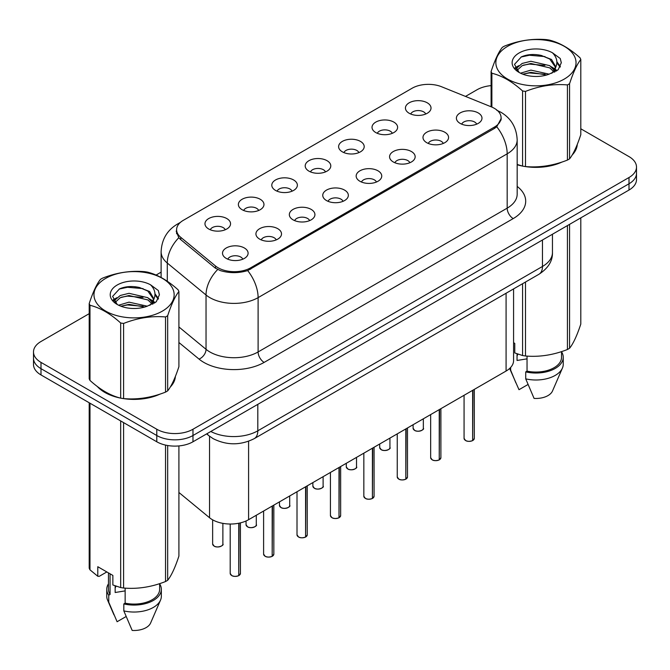 <?xml version="1.0" encoding="UTF-8"?>
<svg xmlns="http://www.w3.org/2000/svg" width="670" height="670" viewBox="0 0 670 670"><rect width="100%" height="100%" fill="white"/><g stroke="black" fill="none" stroke-linecap="round" stroke-linejoin="round"><path stroke-width="1" d="M375.769 132.551A12.797 7.387 180 0 1 373.232 130.466A12.797 7.387 180 0 1 377.47 121.287A12.797 7.387 180 0 1 393.859 122.108A12.797 7.387 180 0 1 396.397 130.466A12.797 7.387 180 0 1 375.769 132.551M392.302 133.322A7.68 4.43 0 0 0 390.241 131.161A7.68 4.43 0 0 0 382.679 130.039A7.68 4.43 0 0 0 377.327 133.322M342.362 151.839A12.797 7.387 180 0 1 339.816 149.753A12.797 7.387 180 0 1 344.053 140.574A12.797 7.387 180 0 1 360.452 141.395A12.797 7.387 180 0 1 362.989 149.753A12.797 7.387 180 0 1 342.362 151.839M358.894 152.609A7.68 4.43 0 0 0 356.834 150.448A7.68 4.43 0 0 0 349.271 149.326A7.68 4.43 0 0 0 343.919 152.609M308.945 171.135A12.797 7.387 180 0 1 306.408 169.041A12.797 7.387 180 0 1 310.646 159.862A12.797 7.387 180 0 1 327.035 160.683A12.797 7.387 180 0 1 329.581 169.041A12.797 7.387 180 0 1 308.945 171.135M325.478 171.897A7.68 4.43 0 0 0 323.417 169.736A7.68 4.43 0 0 0 315.855 168.614A7.68 4.43 0 0 0 310.503 171.897M275.538 190.422A12.797 7.387 180 0 1 273 188.329A12.797 7.387 180 0 1 277.238 179.15A12.797 7.387 180 0 1 293.628 179.979A12.797 7.387 180 0 1 296.165 188.329A12.797 7.387 180 0 1 275.538 190.422M292.07 191.185A7.68 4.43 0 0 0 290.01 189.032A7.68 4.43 0 0 0 282.447 187.902A7.68 4.43 0 0 0 277.095 191.185M242.121 209.71A12.797 7.387 180 0 1 239.584 207.625A12.797 7.387 180 0 1 243.821 198.446A12.797 7.387 180 0 1 260.22 199.266A12.797 7.387 180 0 1 262.757 207.625A12.797 7.387 180 0 1 242.121 209.71M258.662 210.481A7.68 4.43 0 0 0 256.602 208.32A7.68 4.43 0 0 0 249.039 207.198A7.68 4.43 0 0 0 243.679 210.481M208.713 228.998A12.797 7.387 180 0 1 206.176 226.912A12.797 7.387 180 0 1 210.413 217.733A12.797 7.387 180 0 1 226.803 218.554A12.797 7.387 180 0 1 229.341 226.912A12.797 7.387 180 0 1 208.713 228.998M225.246 229.768A7.68 4.43 0 0 0 223.185 227.607A7.68 4.43 0 0 0 215.623 226.485A7.68 4.43 0 0 0 210.271 229.768M409.177 113.264A12.797 7.387 180 0 1 406.64 111.17A12.797 7.387 180 0 1 410.878 101.991A12.797 7.387 180 0 1 427.276 102.82A12.797 7.387 180 0 1 429.813 111.17A12.797 7.387 180 0 1 409.177 113.264M425.718 114.026A7.68 4.43 0 0 0 423.658 111.873A7.68 4.43 0 0 0 416.095 110.743A7.68 4.43 0 0 0 410.735 114.026M426.731 142.685A12.797 7.387 180 0 1 424.194 140.591A12.797 7.387 180 0 1 428.432 131.412A12.797 7.387 180 0 1 444.821 132.241A12.797 7.387 180 0 1 447.359 140.591A12.797 7.387 180 0 1 426.731 142.685M443.264 143.447A7.68 4.43 0 0 0 441.203 141.295A7.68 4.43 0 0 0 433.641 140.172A7.68 4.43 0 0 0 428.289 143.447M393.315 161.972A12.797 7.387 180 0 1 390.778 159.887A12.797 7.387 180 0 1 395.015 150.708A12.797 7.387 180 0 1 411.413 151.529A12.797 7.387 180 0 1 413.951 159.887A12.797 7.387 180 0 1 393.315 161.972M409.856 162.743A7.68 4.43 0 0 0 407.796 160.582A7.68 4.43 0 0 0 400.233 159.46A7.68 4.43 0 0 0 394.873 162.743M359.907 181.26A12.797 7.387 180 0 1 357.37 179.175A12.797 7.387 180 0 1 361.607 169.996A12.797 7.387 180 0 1 377.997 170.817A12.797 7.387 180 0 1 380.535 179.175A12.797 7.387 180 0 1 359.907 181.26M376.44 182.031A7.68 4.43 0 0 0 374.379 179.87A7.68 4.43 0 0 0 366.817 178.748A7.68 4.43 0 0 0 361.465 182.031M326.499 200.556A12.797 7.387 180 0 1 323.962 198.462A12.797 7.387 180 0 1 328.191 189.283A12.797 7.387 180 0 1 344.589 190.104A12.797 7.387 180 0 1 347.127 198.462A12.797 7.387 180 0 1 326.499 200.556M343.032 201.318A7.68 4.43 0 0 0 340.971 199.158A7.68 4.43 0 0 0 333.409 198.035A7.68 4.43 0 0 0 328.057 201.318M293.083 219.844A12.797 7.387 180 0 1 290.546 217.758A12.797 7.387 180 0 1 294.783 208.571A12.797 7.387 180 0 1 311.182 209.4A12.797 7.387 180 0 1 313.719 217.758A12.797 7.387 180 0 1 293.083 219.844M309.624 220.606A7.68 4.43 0 0 0 307.564 218.453A7.68 4.43 0 0 0 300.001 217.331A7.68 4.43 0 0 0 294.641 220.606M259.675 239.131A12.797 7.387 180 0 1 257.138 237.046A12.797 7.387 180 0 1 261.375 227.867A12.797 7.387 180 0 1 277.765 228.688A12.797 7.387 180 0 1 280.303 237.046A12.797 7.387 180 0 1 259.675 239.131M276.208 239.902A7.68 4.43 0 0 0 274.147 237.741A7.68 4.43 0 0 0 266.585 236.619A7.68 4.43 0 0 0 261.233 239.902M226.259 258.419A12.797 7.387 180 0 1 223.721 256.334A12.797 7.387 180 0 1 227.959 247.155A12.797 7.387 180 0 1 244.357 247.975A12.797 7.387 180 0 1 246.895 256.334A12.797 7.387 180 0 1 226.259 258.419M242.8 259.19A7.68 4.43 0 0 0 240.739 257.029A7.68 4.43 0 0 0 233.177 255.907A7.68 4.43 0 0 0 227.825 259.19M460.139 123.397A12.797 7.387 180 0 1 457.602 121.303A12.797 7.387 180 0 1 461.839 112.124A12.797 7.387 180 0 1 478.238 112.945A12.797 7.387 180 0 1 480.775 121.303A12.797 7.387 180 0 1 460.139 123.397M476.671 124.159A7.68 4.43 0 0 0 474.611 121.999A7.68 4.43 0 0 0 467.049 120.876A7.68 4.43 0 0 0 461.697 124.159M491.261 106.832A23.031 13.291 180 0 1 494.334 108.322A23.031 13.291 180 0 1 501.085 117.719A23.031 13.291 180 0 1 494.334 127.124L250.689 267.791A23.031 13.291 180 0 1 215.539 266.015L180.766 237.339A23.031 13.291 180 0 1 176.604 229.718A23.031 13.291 180 0 1 183.345 220.313L412.109 88.239A23.031 13.291 180 0 1 441.597 86.757L491.261 106.832M513.58 288.912L513.58 360.594A25.586 14.774 180 0 1 506.084 371.038L248.587 519.702A25.586 14.774 180 0 1 209.534 517.726L178.907 492.475M97.301 386.481A41.364 23.886 0 0 0 104.805 392.411A41.364 23.886 0 0 0 120.215 398.03M501.26 118.347L496.746 126.781L494.519 128.397L247.674 270.579C238.545 273.335 229.416 273.335 220.288 270.579L215.12 267.966L180.347 239.291L178.798 237.724L176.185 231.083M89.194 313.669L40.996 341.499A25.586 14.774 0 0 0 33.5 351.951L33.5 364.48A25.586 14.774 0 0 0 40.996 374.932L156.788 441.781L156.788 435.517A25.586 14.774 0 0 0 192.977 435.517L629.004 183.773A25.586 14.774 0 0 0 636.5 173.329A25.586 14.774 0 0 1 629.004 183.773L192.977 435.517A25.586 14.774 0 0 1 156.788 435.517L40.996 368.659L156.788 435.517L156.788 429.244A25.586 14.774 0 0 0 192.977 429.244L629.004 177.508A25.586 14.774 0 0 0 636.5 167.056A25.586 14.774 0 0 0 629.004 156.613L580.806 128.782M33.5 358.216A25.586 14.774 0 0 0 40.996 368.659A25.586 14.774 0 0 1 33.5 358.216M517.173 164.77A41.364 23.886 0 0 0 522.114 165.993M524.074 166.361A41.364 23.886 0 0 0 562.004 162.031M572.172 155.021A41.364 23.886 0 0 0 577.28 144.402M122.174 398.399A41.364 23.886 0 0 0 160.105 394.069M170.272 387.051A41.364 23.886 0 0 0 175.389 376.431M491.093 85.618A25.586 14.774 0 0 0 477.023 89.763L465.499 96.413M161.118 272.146L156.085 275.06M135.759 286.793L135.055 287.196M33.5 351.951A25.586 14.774 0 0 0 40.996 362.395L156.788 429.244M175.138 378.307A41.364 23.886 0 0 0 174.987 377.671M577.029 146.269A41.364 23.886 0 0 0 576.887 145.641M156.788 441.781A25.586 14.774 0 0 0 192.977 441.781L629.004 190.037A25.586 14.774 0 0 0 636.5 179.594L636.5 167.056M472.61 440.625C469.569 441.605 467.233 441.58 465.608 440.542L464.067 438.373A5.117 2.956 0 0 0 465.566 440.458A5.117 2.956 0 0 0 472.643 440.55L472.526 440.617A4.95 2.856 180 0 1 465.692 440.533M472.643 440.341L472.961 390.166M472.643 440.55L472.643 390.342M439.202 459.921C436.162 460.893 433.825 460.868 432.192 459.829L430.659 457.66A5.117 2.956 0 0 0 432.158 459.754A5.117 2.956 0 0 0 439.235 459.838L439.118 459.905A4.95 2.856 180 0 1 432.276 459.821M439.235 459.628L439.545 409.454M439.235 459.838L439.235 409.638M405.786 479.209C402.745 480.189 400.417 480.156 398.784 479.117L397.251 476.948A5.117 2.956 0 0 0 398.75 479.042A5.117 2.956 0 0 0 405.819 479.134L405.71 479.192A4.95 2.856 180 0 1 398.868 479.109M405.819 478.916L406.137 428.741M405.819 479.134L405.819 428.926M372.378 498.497C369.338 499.477 367.001 499.443 365.368 498.405L363.835 496.244A5.117 2.956 0 0 0 365.334 498.329A5.117 2.956 0 0 0 372.411 498.421L372.294 498.488A4.95 2.856 180 0 1 365.46 498.396M372.411 498.212L372.729 448.029M372.411 498.421L372.411 448.213M338.961 517.784C335.93 518.764 333.593 518.739 331.96 517.701L330.427 515.531A5.117 2.956 0 0 0 331.926 517.617A5.117 2.956 0 0 0 339.003 517.709L338.886 517.776A4.95 2.856 180 0 1 332.044 517.692M339.003 517.5L339.313 467.325M339.003 517.709L339.003 467.501M507.6 46.339A40.083 23.14 -0 0 0 507.6 79.068A40.083 23.14 -0 0 0 564.291 79.068A40.083 23.14 -0 0 0 564.291 46.339A40.083 23.14 -0 0 0 507.6 46.339M517.173 164.443L522.575 166.118A46.054 26.591 -0 0 0 525.489 166.57C539.417 167.785 553.395 165.624 567.431 160.08A46.054 26.591 -0 0 0 568.52 159.477A46.054 26.591 -0 0 0 569.567 158.849C573.294 154.184 577.038 146.11 580.806 134.636L580.806 59.479A46.054 26.591 -0 0 0 580.019 57.796C569.76 48.508 559.525 42.595 549.325 40.074A46.054 26.591 -0 0 0 546.402 39.622C532.365 38.425 518.387 40.585 504.468 46.113A46.054 26.591 -0 0 0 503.379 46.716A46.054 26.591 -0 0 0 502.332 47.344C498.572 52.076 494.829 60.149 491.093 71.556A46.054 26.591 -0 0 0 491.881 73.239L491.881 107.083M522.575 166.118L522.575 90.961C512.316 81.673 502.081 75.76 491.881 73.239M522.575 90.961A46.054 26.591 -0 0 0 525.489 91.413L525.489 166.57M567.431 160.08L567.431 84.931C553.512 83.708 539.534 85.869 525.489 91.413M567.431 84.931A46.054 26.591 -0 0 0 568.52 84.32A46.054 26.591 -0 0 0 569.567 83.7L569.567 158.849M549.216 74.169L530.9 70.115L520.515 73.189M546.661 74.998L530.9 72.326L522.851 74.194M554.944 71.874L554.768 71.405M554.224 70.291L549.735 65.66L530.9 61.271L522.164 63.449L517.114 67.762L516.453 70.099M553.504 71.397L549.735 67.871L530.9 63.483L522.164 65.66L516.855 70.534M551.795 73.306L554.785 69.161L555.447 66.246L551.527 59.471L540.824 55.342C533.529 53.86 527.039 54.37 521.361 56.891L514.493 64.37L519.099 72.385M554.417 72.151L555.447 67.997M555.388 67.117L549.735 59.027L541.335 55.443M519.099 52.98A23.827 13.76 -0 0 0 519.099 72.435A23.827 13.76 -0 0 0 548.889 74.261L558.177 69.755L561.309 62.704L560.237 58.499L552.432 52.771A23.827 13.76 -0 0 0 519.099 52.98M552.432 52.771C557.398 57.813 558.177 63.273 554.785 69.152M491.093 106.765L491.093 71.556M580.806 59.479C577.071 64.153 573.327 72.218 569.567 83.7M544.911 74.261L529.384 72.93L523.203 74.052M556.259 71.121L555.162 70.241M554.509 69.764L553.395 69.043M544.911 65.409L529.384 64.085L523.203 65.208M517.232 67.544L515.414 68.667M560.128 67.117L556.862 62.821M544.978 56.59L529.384 55.241L521.076 57.017M561.309 62.921L560.237 58.499M556.963 70.651L555.363 69.286M554.886 68.926L551.067 66.64M518.739 65.685L515.004 67.854M560.396 66.59L556.854 61.707M105.709 278.377A40.083 23.14 -0 0 0 105.709 311.106A40.083 23.14 -0 0 0 162.4 311.106A40.083 23.14 -0 0 0 162.4 278.377A40.083 23.14 -0 0 0 105.709 278.377M101.48 278.753A46.054 26.591 -0 0 0 100.433 279.382C96.673 284.113 92.929 292.179 89.194 303.594A46.054 26.591 -0 0 0 89.981 305.277L89.981 380.426C100.19 389.689 110.416 395.602 120.675 398.147A46.054 26.591 -0 0 0 123.598 398.6C137.517 399.822 151.495 397.653 165.532 392.118A46.054 26.591 -0 0 0 166.621 391.506A46.054 26.591 -0 0 0 167.667 390.878C171.394 386.213 175.146 378.148 178.907 366.666L178.907 291.517A46.054 26.591 -0 0 0 178.12 289.834C167.86 280.537 157.634 274.633 147.425 272.112A46.054 26.591 -0 0 0 144.511 271.66C130.466 270.454 116.488 272.623 102.569 278.142A46.054 26.591 -0 0 0 101.48 278.753M120.675 398.147L120.675 322.999C110.416 313.702 100.19 307.798 89.981 305.277M120.675 322.999A46.054 26.591 -0 0 0 123.598 323.451L123.598 398.6M165.532 392.118L165.532 316.96C151.613 315.746 137.635 317.907 123.598 323.451M165.532 316.96A46.054 26.591 -0 0 0 166.621 316.357A46.054 26.591 -0 0 0 167.667 315.729L167.667 390.878M89.194 303.594L89.194 378.743A46.054 26.591 -0 0 0 89.981 380.426M147.316 306.198L129.008 302.153L118.615 305.219M144.762 307.028L129.008 304.364L120.952 306.232M153.045 303.912L152.869 303.443M152.325 302.329L147.836 297.698L129.008 293.309L120.265 295.487L115.215 299.791L114.562 302.137M151.604 303.435L147.836 299.909L129.008 295.52L120.265 297.698L114.955 302.564M149.896 305.344L152.886 301.199L153.547 298.276L149.628 291.509L138.924 287.38C131.63 285.889 125.148 286.408 119.461 288.921L112.594 296.408L117.2 304.423M152.517 304.188L153.547 300.034M153.489 299.147L147.836 291.065L139.435 287.472M117.2 285.01A23.827 13.76 -0 0 0 117.2 304.465A23.827 13.76 -0 0 0 146.99 306.291L156.278 301.785L159.41 294.741L158.346 290.537L150.532 284.8A23.827 13.76 -0 0 0 117.2 285.01M150.532 284.8C155.499 289.85 156.278 295.311 152.886 301.182M178.907 291.517C175.172 296.182 171.428 304.255 167.667 315.729M143.011 306.291L127.484 304.959L121.312 306.09M154.36 303.15L153.271 302.279M152.609 301.802L151.504 301.073M143.011 297.447L127.484 296.115L121.312 297.237M115.341 299.574L113.515 300.696M158.229 299.155L154.963 294.85M143.079 288.619L127.484 287.271L119.176 289.055M159.41 294.959L158.346 290.537M155.063 302.689L153.464 301.316M152.986 300.964L149.167 298.678M116.84 297.723L113.104 299.892M158.505 298.627L154.954 293.745M517.173 164.493A40.937 23.634 0 0 0 517.918 164.711M528.957 166.771A40.937 23.634 0 0 0 559.283 162.911M573.101 153.413A40.937 23.634 0 0 0 576.677 145.901M518.027 354.162A19.279 11.13 0 0 0 517.047 356.063M517.047 353.819L517.047 360.468L527.039 358.844M513.58 342.713L514.769 343.392L514.769 352.939L522.575 355.536A46.054 26.591 0 0 0 525.489 355.988C539.417 357.202 553.395 355.041 567.431 349.497A46.054 26.591 0 0 0 569.567 348.266C573.294 343.601 577.038 335.528 580.806 324.054L580.806 217.867M527.039 356.088L527.039 371.13A25.586 14.774 0 0 0 561.535 357.278L561.535 351.608M527.039 371.13L525.724 371.884A27.294 15.753 0 0 0 563.244 357.278A27.294 15.753 0 0 0 561.535 351.792M525.724 371.884L525.724 378.852A27.294 15.753 0 0 0 562.431 368.065A27.294 15.753 0 0 0 563.244 364.246L563.244 357.278M525.724 378.852L534.074 398.407A17.06 9.849 0 0 0 552.499 391.004L562.431 368.065M567.431 349.497L567.431 225.589M569.567 224.358L569.567 348.266M525.489 282.036L525.489 355.988M522.575 355.536L522.575 283.72M527.994 384.505L518.999 389.697L509.644 368.466A27.294 15.753 0 0 0 510.649 370.15L510.649 367.462M515.85 382.805L510.649 370.15M99.018 387.754A40.937 23.634 0 0 0 105.106 392.235A40.937 23.634 0 0 0 116.027 396.741M127.057 398.809A40.937 23.634 0 0 0 157.383 394.94M171.202 385.443A40.937 23.634 0 0 0 174.778 377.939M116.128 586.2A19.279 11.13 0 0 0 115.156 588.093M115.156 585.856L115.156 592.506L125.139 590.881M106.84 571.945L99.185 576.359L97.787 576.267L97.787 566.719L112.87 575.43L112.87 584.977L120.675 587.573A46.054 26.591 0 0 0 123.598 588.017C137.517 589.24 151.495 587.079 165.532 581.535A46.054 26.591 0 0 0 167.667 580.304C171.394 575.631 175.146 567.565 178.907 556.083L178.907 445.927M125.139 588.126L125.139 603.159A25.586 14.774 0 0 0 159.636 589.315L159.636 583.645M125.139 603.159L123.824 603.921A27.294 15.753 0 0 0 161.344 589.315A27.294 15.753 0 0 0 159.636 583.83M123.824 603.921L123.824 610.889A27.294 15.753 0 0 0 160.532 600.094A27.294 15.753 0 0 0 161.344 596.275L161.344 589.315M123.824 610.889L132.174 630.437A17.06 9.849 0 0 0 150.599 623.041L160.532 600.094M165.532 581.535L165.532 445.089M167.667 445.508L167.667 580.304M123.598 422.619L123.598 588.017M120.675 587.573L120.675 420.936M89.981 403.206L89.981 569.843L97.787 576.267M89.981 569.843A46.054 26.591 0 0 1 89.194 568.16L89.194 402.762M108.465 572.884L108.465 589.315A25.586 14.774 0 0 0 110.064 594.457L110.064 573.813M108.465 583.83A27.294 15.753 0 0 0 106.756 589.315A27.294 15.753 0 0 0 108.749 595.22L110.064 594.457M106.756 589.315L106.756 596.275A27.294 15.753 0 0 0 107.569 600.094A27.294 15.753 0 0 0 108.749 602.179L108.749 595.22M126.094 616.542L117.099 621.735L108.749 602.179M305.553 537.08C302.513 538.052 300.177 538.027 298.552 536.988L297.011 534.819A5.117 2.956 0 0 0 298.51 536.913A5.117 2.956 0 0 0 305.587 536.997L305.47 537.064A4.95 2.856 180 0 1 298.636 536.98M305.587 536.787L305.905 486.613M305.587 536.997L305.587 486.797M272.146 556.368C269.106 557.348 266.769 557.314 265.136 556.276L263.603 554.107A5.117 2.956 0 0 0 265.102 556.201A5.117 2.956 0 0 0 272.179 556.293L272.062 556.36A4.95 2.856 180 0 1 265.22 556.268M272.179 556.075L272.497 505.9M272.179 556.293L272.179 506.084M238.729 575.656C235.689 576.635 233.361 576.602 231.728 575.563L230.195 573.403A5.117 2.956 0 0 0 231.694 575.488A5.117 2.956 0 0 0 238.763 575.58L238.654 575.647A4.95 2.856 180 0 1 231.812 575.555M238.763 575.371L239.081 523.169M238.763 575.58L238.763 523.236M180.766 237.339L180.766 239.642M215.539 266.015L215.539 268.293M250.689 267.791L250.689 269.173M494.334 127.124L494.334 128.498M506.084 293.242L506.084 371.038M209.534 436.237L209.534 517.726M248.587 441.254L248.587 519.702M517.173 186.411A42.646 24.622 180 0 1 513.212 218.588L264.139 362.395A8.526 4.925 60 0 1 258.109 351.951L507.182 208.144A34.12 19.698 0 0 0 517.173 194.216L517.173 139.896A34.12 19.698 180 0 1 507.182 153.824A29.849 17.236 -120 0 0 496.746 126.781M264.139 362.395A42.646 24.622 180 0 1 203.831 362.395A42.646 24.622 180 0 1 199.049 359.103L178.907 342.496M217.666 269.541A29.849 19.966 129.5 0 0 206.033 295.001L206.033 349.321A34.12 19.698 0 0 0 209.861 351.951A34.12 19.698 0 0 0 258.109 351.951L258.109 297.631A34.12 19.698 180 0 1 209.861 297.631A34.12 19.698 180 0 1 206.033 295.001L167.291 263.05A34.12 19.698 180 0 1 161.118 251.753L161.118 277.489M247.674 270.579A29.849 17.236 60 0 1 258.109 297.631L507.182 153.824L507.182 208.144A8.526 4.925 60 0 0 513.212 218.588M179.56 223.202A29.849 17.236 -120 0 0 177.299 224.165C167.09 230.287 161.696 239.483 161.118 251.753M178.798 237.724A29.849 19.966 129.5 0 0 167.291 263.05L167.291 281.249M192.977 429.244L192.977 441.781M629.004 177.508L629.004 190.037M40.996 362.395L40.996 374.932M178.907 326.943L206.033 349.321A8.526 5.703 -50.5 0 1 199.049 359.103M210.79 431.488A34.12 19.698 0 0 0 257.808 430.81L542.466 266.467A34.12 19.698 0 0 0 552.457 252.54C552.708 261.007 548.194 268.251 538.931 274.273L254.273 438.624A17.06 9.849 60 0 0 257.808 430.81L257.808 404.353M542.466 240.002L542.466 266.467A17.06 9.849 60 0 1 538.931 274.273M207.097 433.624A17.06 11.407 129.5 0 0 208.856 435.693L206.653 433.884M472.961 440.366A5.117 2.956 0 0 0 474.301 438.373L474.301 389.387M414.604 430.333A5.117 2.956 0 0 0 420.182 430.969A5.117 2.956 0 0 0 423.34 428.239C425.048 429.537 417.971 432.686 414.646 430.408L413.105 428.239A5.117 2.956 0 0 0 414.604 430.333M421.782 430.366A4.95 2.856 180 0 1 414.73 430.4M439.545 459.662A5.117 2.956 0 0 0 440.894 457.66L440.894 408.675M406.137 478.95A5.117 2.956 0 0 0 407.486 476.948L407.486 427.963M372.729 498.237A5.117 2.956 0 0 0 374.069 496.244L374.069 447.258M339.313 517.525A5.117 2.956 0 0 0 340.661 515.531L340.661 466.546M381.197 449.62A5.117 2.956 0 0 0 386.774 450.257A5.117 2.956 0 0 0 389.932 447.526C391.64 448.825 384.555 451.974 381.23 449.696L379.697 447.526A5.117 2.956 0 0 0 381.197 449.62M388.374 449.654A4.95 2.856 180 0 1 381.314 449.687M347.789 468.908A5.117 2.956 0 0 0 353.366 469.553A5.117 2.956 0 0 0 356.524 466.822C358.224 468.112 351.147 471.261 347.822 468.983L346.29 466.822A5.117 2.956 0 0 0 347.789 468.908M354.958 468.941A4.95 2.856 180 0 1 347.906 468.975M314.372 488.195A5.117 2.956 0 0 0 319.95 488.84A5.117 2.956 0 0 0 323.108 486.11C324.816 487.4 317.731 490.549 314.406 488.279L312.873 486.11A5.117 2.956 0 0 0 314.372 488.195M321.55 488.229A4.95 2.856 180 0 1 314.498 488.271M305.905 536.821A5.117 2.956 0 0 0 307.245 534.819L307.245 485.834M272.497 556.108A5.117 2.956 0 0 0 273.837 554.107L273.837 505.121M239.081 575.396A5.117 2.956 0 0 0 240.429 573.403L240.429 522.868M280.965 507.492A5.117 2.956 0 0 0 286.542 508.128A5.117 2.956 0 0 0 289.7 505.398C291.408 506.696 284.323 509.845 280.998 507.567L279.465 505.398A5.117 2.956 0 0 0 280.965 507.492M288.142 507.525A4.95 2.856 180 0 1 281.082 507.558M247.548 526.779A5.117 2.956 0 0 0 253.126 527.416A5.117 2.956 0 0 0 256.292 524.685C257.992 525.983 250.915 529.132 247.59 526.855L246.049 524.685A5.117 2.956 0 0 0 247.548 526.779M254.726 526.813A4.95 2.856 180 0 1 247.674 526.846M214.14 546.067A5.117 2.956 0 0 0 219.718 546.712A5.117 2.956 0 0 0 222.876 543.981C224.584 545.271 217.499 548.42 214.174 546.142L212.641 543.981A5.117 2.956 0 0 0 214.14 546.067M221.318 546.1A4.95 2.856 180 0 1 214.258 546.134M176.604 229.718L176.604 233.73M501.085 117.719L501.085 120.022M517.173 139.896C516.595 127.635 511.202 118.431 501.001 112.309L496.696 110.207M180.523 222.298L177.299 224.165M254.273 438.624C240.547 445.517 226.82 445.517 213.094 438.624L208.856 435.693M552.457 252.54L552.457 234.232M464.067 438.373L464.067 395.292M474.301 438.373L472.928 440.45M423.34 428.239L423.34 418.809M413.105 428.239L413.105 424.713M430.659 457.66L430.659 414.588M440.894 457.66L439.512 459.737M397.251 476.948L397.251 433.875M407.486 476.948L406.104 479.025M363.835 496.244L363.835 453.163M374.069 496.244L372.696 498.312M330.427 515.531L330.427 472.451M340.661 515.531L339.28 517.608M389.932 447.526L389.932 438.096M379.697 447.526L379.697 444.009M356.524 466.822L356.524 457.384M346.29 466.822L346.29 463.297M323.108 486.11L323.108 476.68M312.873 486.11L312.873 482.584M576.887 146.906L576.887 145.382M174.987 378.944L174.987 377.419M113.95 614.834L107.569 600.094M297.011 534.819L297.011 491.746M307.245 534.819L305.872 536.896M263.603 554.107L263.603 511.034M273.837 554.107L272.456 556.184M230.195 573.403L230.195 524.032M240.429 573.403L239.048 575.471M289.7 505.398L289.7 495.968M279.465 505.398L279.465 501.872M256.292 524.685L256.292 515.255M246.049 524.685L246.049 520.984M222.876 543.981L222.876 523.362M212.641 543.981L212.641 519.836"/></g></svg>
